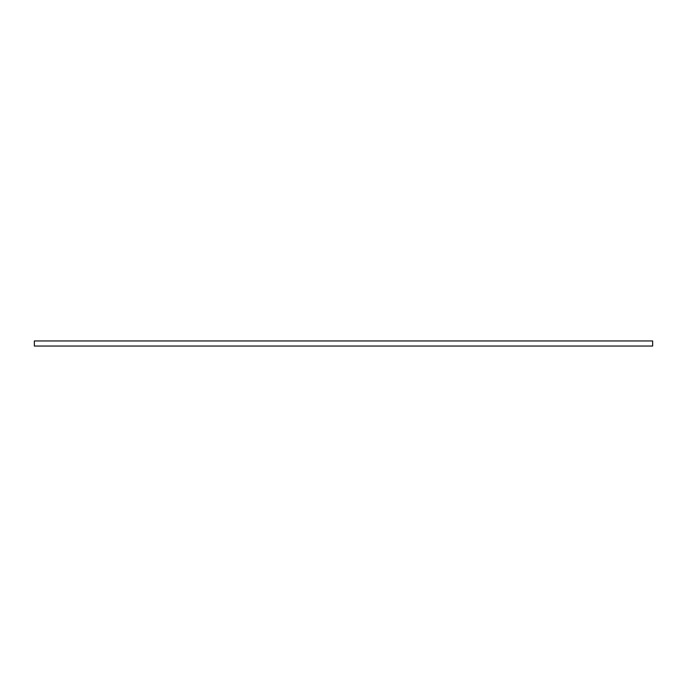 <?xml version="1.0" encoding="UTF-8"?>
<svg xmlns="http://www.w3.org/2000/svg" width="687" height="687" viewBox="0 0 687 687"><rect width="100%" height="100%" fill="white"/><g stroke="black" fill="none" stroke-linecap="round" stroke-linejoin="round"><path stroke-width="1.03" d="M34.35 340.958L652.65 340.958L652.65 346.042L34.35 346.042L34.35 340.958"/></g></svg>
